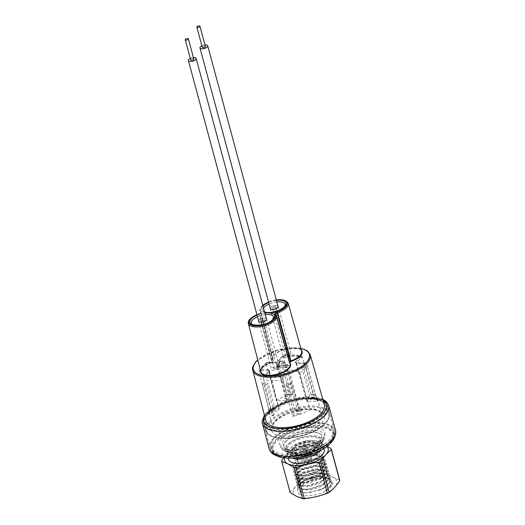 <?xml version="1.0" encoding="UTF-8"?>
<svg xmlns="http://www.w3.org/2000/svg" width="525" height="525" viewBox="0 0 525 525"><rect width="100%" height="100%" fill="white"/><g stroke="black" fill="none" stroke-linecap="round" stroke-linejoin="round"><path stroke-width="0.39" stroke-dasharray="2.62 1.97" d="M300.254 494.458A18.113 7.763 164.9 0 1 298.745 487.535A18.113 7.763 164.9 0 1 313.071 479.443A18.113 7.763 164.9 0 1 329.529 479.233A18.113 7.763 164.9 0 1 329.936 479.417A18.113 7.763 164.9 0 1 324.955 491.413L332.049 484.286L328.86 478.944L313.176 478.892L299.762 486.157L301.37 492.004L306.127 492.896L319.64 490.186A15.658 6.713 -15.1 0 0 329.634 480.723A15.658 6.713 -15.1 0 0 327.344 478.295C332.784 481.786 331.846 486.209 324.529 491.571L324.562 491.617A18.113 7.763 164.9 0 1 300.254 494.458M319.64 490.186L323.866 488.014L329.221 482.495L329.431 479.968L327.075 477.291L317.408 475.899L305.826 478.872L299.033 484.208L298.725 486.367L300.943 488.532L305.406 489.385L310.367 489.044L321.713 485.192L328.269 478.971L328.479 476.444L326.123 473.767L316.463 472.375L304.874 475.342L298.082 480.683L297.773 482.842L299.992 485.008L304.454 485.855L309.415 485.52L320.762 481.668L327.318 475.447L327.528 472.92L325.172 470.242L315.512 468.845L303.923 471.817L297.13 477.159L296.822 479.312L299.04 481.484L303.502 482.331L308.464 481.996L319.817 478.144L326.366 471.923L326.576 469.396L324.22 466.718L314.56 465.321L302.971 468.293L296.179 473.635L295.87 475.788L298.088 477.96L302.551 478.807L307.512 478.472L318.865 474.62L325.421 468.398L325.625 465.872L323.269 463.194L313.609 461.797L302.019 464.769L295.227 470.111L294.919 472.264L297.137 474.436L301.599 475.283L306.561 474.948L317.914 471.096L324.47 464.874L324.673 462.348L322.317 459.67C316.509 457.308 309.428 457.833 301.068 461.245L300.392 458.725L311.975 455.752L315.118 455.674L321.641 457.15L323.997 459.828L323.787 462.354L317.231 468.576L305.885 472.428L296.461 471.916L294.243 469.744L294.551 467.591L298.502 463.772L301.343 462.249L312.926 459.277L316.063 459.198L322.593 460.674L324.949 463.352L324.739 465.878L318.183 472.1L306.836 475.952L297.412 475.44L295.194 473.274L295.496 471.115L299.453 467.296L302.295 465.78L313.878 462.807L317.015 462.722L323.544 464.198L325.9 466.876L325.69 469.402L319.134 475.624L307.788 479.476L298.358 478.964L296.139 476.798L296.448 474.639L300.405 470.82L303.24 469.304L314.829 466.331L317.966 466.246L324.489 467.723L326.845 470.4L326.642 472.927L320.086 479.148L308.739 483L299.309 482.488L297.091 480.322L297.399 478.17L301.357 474.344L304.192 472.828L315.781 469.855L318.918 469.77L325.441 471.247L327.797 473.924L327.593 476.451L321.037 482.672L309.684 486.531L300.261 486.012L298.043 483.847L298.351 481.694L302.308 477.868L305.143 476.352L316.733 473.379L319.869 473.301L326.392 474.771L328.748 477.448L328.545 479.975L321.989 486.196L310.636 490.055L301.212 489.536L298.994 487.371L299.303 485.218L303.26 481.392L306.095 479.876L317.684 476.903L320.821 476.825L327.351 478.295A15.658 6.713 -15.1 0 0 327.331 478.288M295.411 468.024A15.658 6.713 164.9 0 1 293.121 465.603A15.658 6.713 164.9 0 1 303.142 456.127A15.658 6.713 164.9 0 1 321.064 455.024A15.658 6.713 164.9 0 1 323.354 457.446A15.658 6.713 164.9 0 1 313.333 466.922A15.658 6.713 164.9 0 1 295.411 468.024M296.559 496.335A22.621 9.693 164.9 0 1 303.273 481.097A22.621 9.693 164.9 0 1 333.631 477.547A22.621 9.693 164.9 0 1 326.918 492.778A22.621 9.693 164.9 0 1 296.559 496.335M306.127 492.896L299.519 491.827L297.288 486.754L301.993 482.193L305.137 480.493L318.544 476.982L322.317 476.871L329.72 478.524L332.187 484.483L324.955 491.413M339.655 479.916L333.644 477.533L327.259 473.793L318.859 442.654L327.141 446.237M304.854 492.857L310.459 492.496L323.623 488.099L325.132 487.22L331.236 480.959L328.768 475L321.366 473.347L317.592 473.458L304.185 476.969L301.042 478.669L296.336 483.23L298.567 488.303L303.903 489.333L309.507 488.972L322.672 484.575L324.181 483.689L330.291 477.435L327.817 471.476L320.414 469.822L316.641 469.928L303.233 473.445L300.09 475.138L295.385 479.699L297.616 484.778L302.958 485.809L308.556 485.448L321.72 481.051L323.229 480.165L329.339 473.911L326.865 467.952L319.463 466.298L315.689 466.403L302.282 469.921L299.138 471.614L294.433 476.175L296.664 481.254L302.006 482.285L307.604 481.917L320.775 477.527L322.278 476.641L328.387 470.387L325.913 464.428L318.511 462.774L314.738 462.879L301.337 466.397L298.187 468.09L293.482 472.651L295.713 477.73L301.055 478.761L306.652 478.393L319.823 474.003L321.326 473.117L327.436 466.863L324.962 460.904L317.559 459.25L313.786 459.355L300.385 462.873L297.235 464.566L292.53 469.127L294.761 474.206L300.103 475.237L305.701 474.869L318.872 470.479L320.375 469.593L326.484 463.339L324.017 457.38L316.608 455.726L312.834 455.831L299.434 459.349L301.068 461.245M300.392 458.725L299.434 459.349M284.53 457.859A22.621 9.693 164.9 0 1 301.567 445.725A22.621 9.693 164.9 0 1 324.857 445.036A22.621 9.693 164.9 0 1 326.885 446.427M283.717 457.767L292.3 448.96A25.554 10.953 164.9 0 1 294.02 448.087C301.455 445.364 309.133 443.546 317.048 442.621A25.554 10.953 164.9 0 1 318.859 442.654M317.048 442.621L325.447 473.753A25.554 10.953 164.9 0 1 327.259 473.793M292.3 448.96L300.7 480.093A25.554 10.953 164.9 0 1 302.42 479.227L294.02 448.087M290.161 492.594A25.554 10.953 164.9 0 1 290.069 491.689L281.669 460.55M300.7 480.093C297.399 484.857 293.856 488.723 290.069 491.689M325.447 473.753C318.019 476.477 310.341 478.301 302.42 479.227M288.448 459.257A18.513 7.934 164.9 0 1 300.3 448.048A18.513 7.934 164.9 0 1 321.49 446.742A18.513 7.934 164.9 0 1 324.201 449.61M291.506 458.043A18.513 7.934 164.9 0 1 289.885 457.413A18.513 7.934 164.9 0 1 287.182 454.552A18.513 7.934 164.9 0 1 299.027 443.343A18.513 7.934 164.9 0 1 320.224 442.037A18.513 7.934 164.9 0 1 322.928 444.905A18.513 7.934 164.9 0 1 320.946 450.102M299.014 457.282A15.455 6.622 164.9 0 1 292.392 456.146A15.455 6.622 164.9 0 1 291.237 450.056A15.455 6.622 164.9 0 1 303.325 443.33A15.455 6.622 164.9 0 1 317.166 443.061A15.455 6.622 164.9 0 1 317.717 443.31A15.455 6.622 164.9 0 1 314.075 453.219M315.696 442.496A13.525 5.795 164.9 0 1 311.686 451.605A13.525 5.795 164.9 0 1 293.541 453.731A13.525 5.795 164.9 0 1 292.53 448.402A13.525 5.795 164.9 0 1 303.109 442.516A13.525 5.795 164.9 0 1 315.217 442.28A13.525 5.795 164.9 0 1 315.696 442.496M294.394 453.292A12.475 5.348 164.9 0 1 298.095 444.892A12.475 5.348 164.9 0 1 314.842 442.929A12.475 5.348 164.9 0 1 315.984 447.562A12.475 5.348 164.9 0 1 306.009 453.278A12.475 5.348 164.9 0 1 294.518 453.351A12.475 5.348 164.9 0 1 294.394 453.292M296.284 454.171A10.703 4.587 164.9 0 1 299.46 446.965A10.703 4.587 164.9 0 1 313.825 445.279A10.703 4.587 164.9 0 1 314.81 449.256A10.703 4.587 164.9 0 1 306.252 454.158A10.703 4.587 164.9 0 1 296.389 454.223A10.703 4.587 164.9 0 1 296.284 454.171M313.3 445.548A10.06 4.312 164.9 0 1 314.77 447.103A10.06 4.312 164.9 0 1 308.326 453.2A10.06 4.312 164.9 0 1 296.809 453.908A10.06 4.312 164.9 0 1 295.339 452.347A10.06 4.312 164.9 0 1 301.777 446.257A10.06 4.312 164.9 0 1 313.3 445.548M297.091 454.958A10.06 4.312 164.9 0 1 295.621 453.403A10.06 4.312 164.9 0 1 302.065 447.313A10.06 4.312 164.9 0 1 313.582 446.604A10.06 4.312 164.9 0 1 315.053 448.16A10.06 4.312 164.9 0 1 308.615 454.25A10.06 4.312 164.9 0 1 297.091 454.958M307.506 451.848A1.89 0.814 164.9 0 1 310.321 451.848A1.89 0.814 164.9 0 1 309.481 452.826A1.89 0.814 164.9 0 1 306.666 452.832A1.89 0.814 164.9 0 1 307.506 451.848M307.315 449.781A2.415 1.037 164.9 0 1 306.6 451.402A2.415 1.037 164.9 0 1 303.358 451.782A2.415 1.037 164.9 0 1 304.073 450.155A2.415 1.037 164.9 0 1 307.315 449.781M310.433 456.337A1.89 0.814 164.9 0 1 307.617 456.343A1.89 0.814 164.9 0 1 308.451 455.359A1.89 0.814 164.9 0 1 311.266 455.359A1.89 0.814 164.9 0 1 310.433 456.337M319.679 455.726A13.965 5.985 164.9 0 1 315.538 465.13A13.965 5.985 164.9 0 1 296.796 467.322A13.965 5.985 164.9 0 1 295.726 461.849A13.965 5.985 164.9 0 1 306.679 455.746A13.965 5.985 164.9 0 1 319.213 455.516A13.965 5.985 164.9 0 1 319.679 455.726M299.079 462.466A10.1 4.331 164.9 0 1 297.603 460.898A10.1 4.331 164.9 0 1 298.312 458.509A10.1 4.331 164.9 0 1 306.233 454.086A10.1 4.331 164.9 0 1 315.302 453.922A10.1 4.331 164.9 0 1 315.637 454.072A10.1 4.331 164.9 0 1 317.113 455.634A10.1 4.331 164.9 0 1 310.649 461.751A10.1 4.331 164.9 0 1 299.079 462.466M298.01 458.489A10.1 4.331 164.9 0 1 296.533 456.921A10.1 4.331 164.9 0 1 302.997 450.804A10.1 4.331 164.9 0 1 314.56 450.096A10.1 4.331 164.9 0 1 316.037 451.658A10.1 4.331 164.9 0 1 309.573 457.774A10.1 4.331 164.9 0 1 298.01 458.489M309.251 452.786A3.622 1.555 164.9 0 1 309.783 453.351A3.622 1.555 164.9 0 1 307.466 455.542A3.622 1.555 164.9 0 1 303.319 455.798A3.622 1.555 164.9 0 1 302.787 455.234A3.622 1.555 164.9 0 1 305.104 453.042A3.622 1.555 164.9 0 1 309.251 452.786M311.194 459.985A3.622 1.555 164.9 0 1 311.725 460.55A3.622 1.555 164.9 0 1 309.409 462.742A3.622 1.555 164.9 0 1 305.261 462.998A3.622 1.555 164.9 0 1 304.73 462.433A3.622 1.555 164.9 0 1 307.046 460.241A3.622 1.555 164.9 0 1 311.194 459.985M309.218 460.989A1.208 0.518 164.9 0 1 308.858 461.803A1.208 0.518 164.9 0 1 307.237 461.993A1.208 0.518 164.9 0 1 307.453 461.258A1.208 0.518 164.9 0 1 308.779 460.904A1.208 0.518 164.9 0 1 309.218 460.989M261.87 320.939A1.621 0.696 164.9 0 1 261.03 320.572A1.621 0.696 164.9 0 1 261.699 319.758A1.621 0.696 164.9 0 1 263.327 319.358A1.621 0.696 164.9 0 1 264.16 319.725A1.621 0.696 164.9 0 1 263.491 320.545A1.621 0.696 164.9 0 1 261.87 320.939M274.851 369.049A1.621 0.696 164.9 0 1 274.011 368.675A1.621 0.696 164.9 0 1 274.68 367.861A1.621 0.696 164.9 0 1 276.301 367.461A1.621 0.696 164.9 0 1 277.141 367.835A1.621 0.696 164.9 0 1 276.472 368.648A1.621 0.696 164.9 0 1 274.851 369.049M277.43 366.233A4.134 1.772 164.9 0 1 279.569 367.178A4.134 1.772 164.9 0 1 277.856 369.259A4.134 1.772 164.9 0 1 273.722 370.276A4.134 1.772 164.9 0 1 271.582 369.331A4.134 1.772 164.9 0 1 273.295 367.251A4.134 1.772 164.9 0 1 277.43 366.233M266.378 318.701A4.134 1.772 -15.1 0 0 264.449 318.13A4.134 1.772 -15.1 0 0 258.602 320.801M251.337 323.21A11.668 5.001 -15.1 0 0 260.564 325.658A11.668 5.001 -15.1 0 0 272.659 320.335A11.668 5.001 -15.1 0 0 273.866 317.133M265.256 314.567A11.668 5.001 -15.1 0 0 257.486 316.667M263.511 308.09A11.668 5.001 -15.1 0 0 262.92 310.583A11.668 5.001 -15.1 0 0 272.147 313.025A11.668 5.001 -15.1 0 0 284.242 307.709A11.668 5.001 -15.1 0 0 285.449 304.5M276.839 301.941A11.668 5.001 -15.1 0 0 269.069 304.034M285.305 357.65A4.134 1.772 164.9 0 1 283.165 356.705A4.134 1.772 164.9 0 1 284.878 354.618A4.134 1.772 164.9 0 1 289.012 353.601A4.134 1.772 164.9 0 1 291.152 354.546A4.134 1.772 164.9 0 1 289.439 356.633A4.134 1.772 164.9 0 1 285.305 357.65M277.955 306.075A4.134 1.772 -15.1 0 0 276.032 305.498A4.134 1.772 -15.1 0 0 270.185 308.175M289.741 362.736L289.314 362.69L275.815 314.619A14.648 6.28 164.9 0 1 276.636 315.958M275.776 314.547L275.651 314.337A0.807 0.702 -45.5 0 1 275.815 314.619L289.314 362.69L290.082 363.937A15.127 6.484 -15.1 0 0 289.301 362.624M274.903 306.731A1.621 0.696 164.9 0 1 275.743 307.099A1.621 0.696 164.9 0 1 275.074 307.919A1.621 0.696 164.9 0 1 273.453 308.313A1.621 0.696 164.9 0 1 272.613 307.945A1.621 0.696 164.9 0 1 273.282 307.125A1.621 0.696 164.9 0 1 274.903 306.731M287.884 354.834A1.621 0.696 164.9 0 1 288.724 355.202A1.621 0.696 164.9 0 1 288.054 356.022A1.621 0.696 164.9 0 1 286.433 356.416A1.621 0.696 164.9 0 1 285.593 356.048A1.621 0.696 164.9 0 1 286.263 355.228A1.621 0.696 164.9 0 1 287.884 354.834M265.867 420.709A30.273 12.981 164.9 0 1 265.709 419.823A30.273 12.981 164.9 0 1 269.003 412.394A30.273 12.981 164.9 0 1 300.379 398.593A30.273 12.981 164.9 0 1 324.325 404.939M270.296 308.569A4.023 1.726 164.9 0 1 270.71 307.46A4.023 1.726 164.9 0 1 274.89 305.622A4.023 1.726 164.9 0 1 278.066 306.475M204.999 44.914A4.023 1.726 -15.1 0 0 201.869 45.754M322.973 400.102A32.399 13.886 -15.1 0 0 291.473 399.394A32.399 13.886 -15.1 0 0 264.607 415.846M205.413 46.436A1.621 0.696 -15.1 0 0 204.133 46.095A1.621 0.696 -15.1 0 0 202.447 46.83A1.621 0.696 -15.1 0 0 202.282 47.283M272.731 449.643A31.264 13.401 -15.1 0 0 272.816 450.227A31.264 13.401 -15.1 0 0 305.025 455.812A31.264 13.401 -15.1 0 0 333.46 435.297A31.264 13.401 -15.1 0 0 333.165 433.945A31.264 13.401 -15.1 0 0 300.267 429.358A31.264 13.401 -15.1 0 0 272.731 449.643M333.099 434.267A31.192 13.368 -15.1 0 0 332.811 432.915A31.192 13.368 -15.1 0 0 299.985 428.334A31.192 13.368 -15.1 0 0 272.521 448.573A31.192 13.368 -15.1 0 0 272.606 449.157A31.192 13.368 -15.1 0 0 304.736 454.729A31.192 13.368 -15.1 0 0 333.099 434.267M304.421 449.078A2.494 1.07 164.9 0 1 302.164 448.599A2.494 1.07 164.9 0 1 304.723 446.821A2.494 1.07 164.9 0 1 306.981 447.3A2.494 1.07 164.9 0 1 304.421 449.078M303.706 446.414A2.494 1.07 164.9 0 1 301.448 445.928A2.494 1.07 164.9 0 1 304.008 444.15A2.494 1.07 164.9 0 1 306.265 444.629A2.494 1.07 164.9 0 1 303.706 446.414M304.041 424.174A32.156 13.781 164.9 0 1 333.139 430.375A32.156 13.781 164.9 0 1 300.142 453.331A32.156 13.781 164.9 0 1 271.044 447.129A32.156 13.781 164.9 0 1 304.041 424.174M300.792 455.739A32.156 13.781 -15.1 0 0 324.443 446.65A32.156 13.781 -15.1 0 0 333.966 433.781A32.156 13.781 -15.1 0 0 333.788 432.784A32.156 13.781 -15.1 0 0 304.69 426.582A32.156 13.781 -15.1 0 0 271.517 448.534A32.156 13.781 -15.1 0 0 271.694 449.538A32.156 13.781 -15.1 0 0 286.748 456.822A32.156 13.781 -15.1 0 0 300.792 455.739M326.852 406.416A32.419 13.893 -15.1 0 0 294.066 399.853A32.419 13.893 -15.1 0 0 263.898 421.293A32.419 13.893 -15.1 0 0 296.684 427.855A32.419 13.893 -15.1 0 0 326.852 406.416M322.284 414.396A31.192 13.368 -15.1 0 0 325.677 406.744A31.192 13.368 -15.1 0 0 301.967 399.039A31.192 13.368 -15.1 0 0 268.492 413.398A31.192 13.368 -15.1 0 0 265.099 421.05A31.192 13.368 -15.1 0 0 288.803 428.754A31.192 13.368 -15.1 0 0 322.284 414.396M306.18 363.49L296.599 363.313L307.04 401.185L317.408 401.376L307.125 364.882L306.18 363.49L304.231 363.162A22.562 9.667 164.9 0 1 297.734 370.25L299.887 372.776L309.842 409.625A25.338 10.861 -15.1 0 1 298.699 414.763L298.397 413.418L294 413.339L293.698 415.334L296.632 415.393L298.371 413.582M282.653 379.568L282.411 376.346A22.562 9.667 164.9 0 1 264.698 376.018L263.478 377.482L263.53 379.208A24.977 10.703 -15.1 0 0 282.653 379.568L292.766 416.351A25.338 10.861 -15.1 0 0 296.632 415.393M263.53 379.208L273.007 415.984A25.338 10.861 -15.1 0 1 271.005 414.914L273.938 414.967L273.007 415.984M259.127 372.015L259.317 370.63L260.886 369.567A22.562 9.667 164.9 0 1 263.104 366.004A22.562 9.667 164.9 0 1 267.389 362.48L266.543 362.755L266.359 364.127A24.977 10.703 -15.1 0 0 261.588 368.051A24.977 10.703 -15.1 0 0 259.127 372.015L268.629 408.863A25.338 10.861 -15.1 0 0 268.544 411.679A25.338 10.861 -15.1 0 0 270.139 414.232L269.837 413.05L271.005 414.914M267.389 362.48L275.572 362.631A1.601 0.689 -15.1 0 0 277.673 361.869L282.706 356.383A22.562 9.667 164.9 0 1 300.418 356.711L302.019 356.639L302.715 357.689L313.031 394.255A25.338 10.861 -15.1 0 1 315.033 395.325L312.099 395.273L313.031 394.255M277.909 365.472L276.393 367.159L276.878 367.415L276.695 366.923L278.204 365.295L279.963 365.092C281.006 362.572 283.27 362.611 286.748 365.223L287.818 365.308A11.668 5.001 -15.1 0 1 279.385 365.151L277.909 365.472L279.884 361.095L280.363 361.036L278.959 365.144M287.214 367.251L282.542 361.029L280.225 360.911A0.4 0.4 0 0 0 279.917 361.042L279.838 361.134A0.4 0.4 0 0 0 279.779 361.213L282.306 360.951L280.035 361.056L282.516 361.148L288.35 365.525L286.164 367.585L287.09 367.356L288.73 365.571L286.748 365.223L288.665 365.669M287.319 365.348L288.35 365.393L282.542 361.029A0.4 0.4 0 0 0 282.306 360.951L288.245 365.315M193.83 59.062A1.621 0.696 -15.1 0 0 192.55 58.721A1.621 0.696 -15.1 0 0 190.864 59.463A1.621 0.696 -15.1 0 0 190.7 59.909M258.713 321.195A4.023 1.726 164.9 0 1 259.127 320.086A4.023 1.726 164.9 0 1 263.307 318.248A4.023 1.726 164.9 0 1 266.483 319.102M193.417 57.54A4.023 1.726 -15.1 0 0 190.286 58.387M285.738 367.579A11.668 5.001 -15.1 0 0 277.305 367.421L278.23 366.982C280.088 363.569 282.352 363.615 285.016 367.106L286.164 367.585M313.103 399.053L313.766 394.669L309.369 394.59L308.707 398.967L313.103 399.053L315.899 396.008L315.564 394.833L315.033 395.325M312.099 395.273L311.082 394.708L315.486 394.793L307.466 366.292L306.239 367.631L313.766 394.669M306.239 367.631L301.842 367.553L309.369 394.59M307.466 366.292L303.069 366.214L301.842 367.553M311.082 394.708L303.069 366.214M284.55 398.521L287.339 395.483L279.425 365.774L283.822 365.859L282.601 367.192L289.656 394.223L285.259 394.137L284.55 398.521L288.947 398.606L289.656 394.223M286.945 394.262L291.349 394.341L283.822 365.859M279.425 365.774L278.197 367.113L282.601 367.192M278.197 367.113L285.259 394.137M272.928 411.187L270.756 409.953L275.152 410.038L277.331 411.272L272.928 411.187L270.139 414.232M270.756 409.953L263.694 382.928L268.091 383.007L266.864 384.346L274.26 412.972L269.837 413.05M275.152 410.038L268.091 383.007M263.694 382.928L262.467 384.267L266.864 384.346M262.467 384.267L269.863 412.893M299.263 410.484L301.488 411.718L297.091 411.639L294.86 410.399L299.263 410.484L291.736 383.447L290.509 384.786L298.397 413.418M290.509 384.786L286.112 384.707L294 413.339M291.736 383.447L287.339 383.368L286.112 384.707M294.86 410.399L287.339 383.368M297.091 411.639L299.473 409.434L309.842 409.625M298.699 414.763L301.488 411.718M292.766 416.351L293.698 415.334M273.938 414.967L274.26 412.972M268.629 408.863L278.998 409.054L277.331 411.272M288.947 398.606L286.565 400.805L276.196 400.614A25.338 10.861 -15.1 0 1 287.339 395.483M291.349 394.341L292.34 394.905L287.031 394.308M289.406 394.852A25.338 10.861 -15.1 0 1 293.272 393.888L292.34 394.905M307.04 401.185L308.707 398.967M317.408 401.376A25.338 10.861 -15.1 0 0 317.474 398.475A25.338 10.861 -15.1 0 0 315.899 396.008M278.23 366.982L276.983 366.962L279.937 361.502L282.017 361.541L282.122 361.088L282.437 361.233L282.017 361.541L286.263 367.133L285.016 367.106M293.272 393.888L283.592 357.335L282.706 356.383M266.359 364.127L276.196 400.614M266.838 362.434L261.896 366.476L259.127 371.031L259.317 370.63L268.898 370.808L278.998 409.054M276.393 367.159A0.4 0.354 -163.3 0 0 276.662 366.982L279.799 361.187L276.458 367.054M282.667 356.147C290.456 354.506 296.881 354.657 301.941 356.6L296.271 362.906A0.807 0.604 -137.5 0 0 295.385 362.197A1.601 0.689 -15.1 0 0 296.048 363.011L304.231 363.162M260.584 370.722A15.533 6.654 164.9 0 1 262.185 368.005A15.533 6.654 164.9 0 1 271.806 362.44L272.134 362.014L259.475 314.022L258.976 314.311L271.983 362.368M257.066 315.092A12.876 5.519 164.9 0 1 264.836 312.992M264.652 312.316A12.876 5.519 164.9 0 1 262.795 306.272A12.876 5.519 164.9 0 1 262.973 306.082M268.642 302.466A12.876 5.519 164.9 0 1 276.419 300.366M248.351 323.59A14.648 6.28 164.9 0 1 249.874 319.567A14.648 6.28 164.9 0 1 258.976 314.311L258.983 313.917A13.84 5.932 -15.1 0 0 256.948 314.672M262.756 305.281L261.555 306.416C260.131 307.978 259.593 309.494 259.934 310.964L272.449 359.192L273.965 355.3C277.627 351.711 283.06 349.374 290.259 348.292C298.725 347.333 301.96 350.273 301.665 351.31A15.127 6.484 -15.1 0 0 289.695 348.141A15.127 6.484 -15.1 0 0 274.017 355.038A15.127 6.484 -15.1 0 0 272.449 359.192A15.127 6.484 -15.1 0 0 273.243 360.557L260.767 312.355A14.648 6.28 164.9 0 1 259.934 310.964A14.648 6.28 164.9 0 1 261.45 306.941A14.648 6.28 164.9 0 1 276.636 300.261A14.648 6.28 164.9 0 1 288.218 303.332M276.301 299.946A13.84 5.932 -15.1 0 0 268.531 302.046M262.795 305.438A13.84 5.932 -15.1 0 0 261.962 306.259A13.84 5.932 -15.1 0 0 261.312 311.371A0.807 0.702 -45.5 0 0 260.767 312.355L273.203 360.852L271.806 362.44M271.648 362.296A15.127 6.484 -15.1 0 0 262.434 367.664A15.127 6.484 -15.1 0 0 260.866 371.825L262.382 367.927C264.449 365.741 267.619 363.917 271.911 362.447M301.357 350.214A15.533 6.654 164.9 0 0 288.159 348.574A15.533 6.654 164.9 0 0 273.761 355.379A15.533 6.654 164.9 0 0 272.967 361.049A0.4 0.354 135.9 0 0 273.243 360.557L272.134 362.014M252.794 370.342A29.774 12.764 164.9 0 1 255.878 362.158A29.774 12.764 164.9 0 1 286.735 348.593A29.774 12.764 164.9 0 1 310.288 354.828M300.871 348.488A28.967 12.416 -15.1 0 0 257.814 360.058M269.089 448.514A34.414 14.752 164.9 0 1 268.892 447.444A34.414 14.752 164.9 0 1 299.69 424.988A34.414 14.752 164.9 0 1 335.534 430.585M301.435 451.723A22.726 9.739 164.9 0 1 280.77 445.587A22.726 9.739 164.9 0 1 304.192 431.117A22.726 9.739 164.9 0 1 324.857 437.253A22.726 9.739 164.9 0 1 301.435 451.723M301.855 452.005A20.843 8.932 164.9 0 1 283.736 449.439A20.843 8.932 164.9 0 1 304.382 433.112A20.843 8.932 164.9 0 1 323.334 438.756A20.843 8.932 164.9 0 1 301.855 452.005M305.084 436.564A19.596 8.4 164.9 0 1 322.901 441.873A19.596 8.4 164.9 0 1 302.715 454.328A19.596 8.4 164.9 0 1 285.679 451.92A19.596 8.4 164.9 0 1 305.084 436.564M305.511 440.947A15.448 6.622 164.9 0 1 319.561 445.115A15.448 6.622 164.9 0 1 303.64 454.952A15.448 6.622 164.9 0 1 289.59 450.778A15.448 6.622 164.9 0 1 305.511 440.947M302.82 453.009A17.043 7.304 164.9 0 1 287.326 448.402A17.043 7.304 164.9 0 1 304.887 437.555A17.043 7.304 164.9 0 1 320.381 442.155A17.043 7.304 164.9 0 1 302.82 453.009M302.617 452.872A17.942 7.691 164.9 0 1 287.017 450.66A17.942 7.691 164.9 0 1 304.795 436.603A17.942 7.691 164.9 0 1 321.11 441.459A17.942 7.691 164.9 0 1 302.617 452.872M301.586 450.069A19.445 8.334 164.9 0 1 284.681 447.674A19.445 8.334 164.9 0 1 303.949 432.436A19.445 8.334 164.9 0 1 321.628 437.706A19.445 8.334 164.9 0 1 301.586 450.069M303.522 428.059A23.592 10.113 164.9 0 1 324.975 434.424A23.592 10.113 164.9 0 1 300.661 449.446A23.592 10.113 164.9 0 1 279.208 443.074A23.592 10.113 164.9 0 1 303.522 428.059M334.55 431.931A33.206 14.234 -15.1 0 0 334.366 430.9A33.206 14.234 -15.1 0 0 299.782 425.499A33.206 14.234 -15.1 0 0 270.067 447.169A33.206 14.234 -15.1 0 0 270.25 448.199A33.206 14.234 -15.1 0 0 304.835 453.6A33.206 14.234 -15.1 0 0 334.55 431.931M327.81 406.941A33.206 14.234 -15.1 0 0 327.62 405.904A33.206 14.234 -15.1 0 0 293.035 400.509A33.206 14.234 -15.1 0 0 263.32 422.172A33.206 14.234 -15.1 0 0 263.504 423.202A33.206 14.234 -15.1 0 0 298.088 428.603A33.206 14.234 -15.1 0 0 327.81 406.941M267.481 414.776A32.799 14.057 164.9 0 1 301.54 399.82A32.799 14.057 164.9 0 1 327.436 406.757A32.799 14.057 164.9 0 1 324.05 415.826A32.799 14.057 164.9 0 1 289.99 430.782A32.799 14.057 164.9 0 1 264.095 423.846A32.799 14.057 164.9 0 1 267.481 414.776M325.854 422.494A32.799 14.057 -15.1 0 0 329.234 413.424A32.799 14.057 -15.1 0 0 303.338 406.488A32.799 14.057 -15.1 0 0 269.279 421.444A32.799 14.057 -15.1 0 0 265.899 430.513A32.799 14.057 -15.1 0 0 291.788 437.456A32.799 14.057 -15.1 0 0 325.854 422.494M270.165 422.159A31.999 13.716 164.9 0 1 312.099 407.033A31.999 13.716 164.9 0 1 325.349 423.183A31.999 13.716 164.9 0 1 283.415 438.309A31.999 13.716 164.9 0 1 270.165 422.159M275.297 420.525A25.502 10.933 164.9 0 1 301.724 408.903A25.502 10.933 164.9 0 1 321.891 414.245A25.502 10.933 164.9 0 1 319.272 421.339A25.502 10.933 164.9 0 1 292.747 432.974A25.502 10.933 164.9 0 1 272.652 427.534A25.502 10.933 164.9 0 1 275.297 420.525M321.477 423.111A27.51 11.793 -15.1 0 0 310.085 409.224A27.51 11.793 -15.1 0 0 274.03 422.231A27.51 11.793 -15.1 0 0 285.423 436.117A27.51 11.793 -15.1 0 0 321.477 423.111M299.887 372.776A24.977 10.703 -15.1 0 0 304.658 368.852A24.977 10.703 -15.1 0 0 307.125 364.882M288.73 365.571A0.4 0.354 16.7 0 1 288.389 365.485M276.878 367.415L277.305 367.421M297.734 370.25L289.551 370.099A1.601 0.689 -15.1 0 0 287.451 370.853L282.411 376.346M264.698 376.018L269.738 370.525A1.601 0.689 -15.1 0 0 269.069 369.718L260.886 369.567M300.418 356.711L295.385 362.197M306.869 400.975L296.271 362.906A0.807 0.407 91.1 0 1 296.599 363.313A0.801 0.341 164.9 0 1 296.185 363.129A0.801 0.341 164.9 0 1 296.271 362.906A0.807 0.407 91.1 0 0 296.048 363.011M282.923 356.285L277.167 362.552L287.109 400.608M277.673 361.869A0.807 0.604 -137.5 0 0 277.167 362.552A0.801 0.341 164.9 0 1 276.124 362.933L266.543 362.755M286.565 400.805L276.124 362.933A0.807 0.407 -88.9 0 0 275.776 362.526A0.807 0.407 -88.9 0 0 275.572 362.631M269.069 369.718A0.807 0.407 -88.9 0 0 268.898 370.808A0.801 0.341 164.9 0 1 269.312 370.991A0.801 0.341 164.9 0 1 269.227 371.208L263.478 377.482M279.169 409.264L269.227 371.208A0.807 0.604 42.5 0 1 269.738 370.525M282.575 377.836L288.33 371.562L298.928 409.631M287.451 370.853A0.807 0.604 -137.5 0 1 288.33 371.562A0.801 0.341 164.9 0 1 289.373 371.188L298.955 371.365M299.473 409.434L289.373 371.188A0.807 0.407 -88.9 0 1 289.551 370.099M302.715 357.689A24.977 10.703 -15.1 0 0 283.592 357.335M328.788 405.589A34.414 14.752 -15.1 0 0 292.943 399.998A34.414 14.752 -15.1 0 0 262.152 422.448M271.957 362.421L273.282 360.629L260.846 312.113L259.58 313.497A0.807 0.604 42.5 0 0 259.475 314.022L260.735 312.651A0.807 0.604 42.5 0 1 260.833 312.126L260.833 312.126A0.807 0.604 42.5 0 1 261.24 311.968L259.98 313.34A0.807 0.604 42.5 0 0 259.58 313.497L256.928 314.593M258.983 313.917L259.98 313.34M261.24 311.968L261.312 311.371M299.762 486.157L298.745 487.535M328.86 478.944L329.529 479.233M329.431 479.968L329.634 480.723M298.725 486.367L298.994 487.371M328.479 476.444L328.748 477.448M297.773 482.842L298.043 483.847M327.528 472.92L327.797 473.924M296.822 479.312L297.091 480.322M326.576 469.396L326.845 470.4M295.87 475.788L296.139 476.798M325.625 465.872L325.9 466.876M294.919 472.264L295.194 473.274M324.673 462.348L324.949 463.352M293.121 465.603L294.243 469.744M323.354 457.446L323.997 459.828M322.317 476.871L320.821 476.825M301.993 482.193L303.26 481.392M321.366 473.347L319.869 473.301M301.042 478.669L302.308 477.868M320.414 469.822L318.918 469.77M300.09 475.138L301.357 474.344M319.463 466.298L317.966 466.246M299.138 471.614L300.405 470.82M318.511 462.774L317.015 462.722M298.187 468.09L299.453 467.296M317.559 459.25L316.063 459.198M297.235 464.566L298.502 463.772M316.608 455.726L315.118 455.674M323.866 488.014L325.132 487.22M305.406 489.385L303.903 489.333M322.914 484.483L324.181 483.689M304.454 485.855L302.958 485.809M321.963 480.959L323.229 480.165M303.502 482.331L302.006 482.285M321.011 477.435L322.278 476.641M302.551 478.807L301.055 478.761M320.06 473.911L321.326 473.117M301.599 475.283L300.103 475.237M319.108 470.387L320.375 469.593M322.928 444.905L323.879 448.435M295.339 452.347L295.621 453.403M306.666 452.832L307.617 456.343M314.77 447.103L315.053 448.16M314.81 449.256L315.984 447.562M296.389 454.223L294.518 453.351M292.53 448.402L291.237 450.056M315.217 442.28L317.166 443.061M287.182 454.552L288.133 458.082M298.312 458.509L295.726 461.849M315.302 453.922L319.213 455.516M296.533 456.921L297.603 460.898M316.037 451.658L317.113 455.634M309.783 453.351L311.725 460.55M308.779 460.904L307.453 461.258M302.787 455.234L304.73 462.433M310.321 451.848L311.266 455.359M261.03 320.572L261.443 322.094M261.457 322.147L274.011 368.675M266.588 319.069L279.569 367.178M276.281 299.867L268.511 301.96M270.185 308.602L283.165 356.705M275.743 307.099L276.157 308.621M276.17 308.674L288.724 355.202M300.825 348.318L278.178 349.86L257.775 359.887M332.811 432.915L333.165 433.945M301.534 451.5C294.669 452.747 289.268 452.478 285.324 450.686L283.736 449.439L285.679 451.92C289.695 455.897 295.608 457.072 303.417 455.444L315.059 451.244L319.069 448.37C321.7 445.594 322.98 443.428 322.901 441.873L323.334 438.756L322.599 440.619C319.456 445.279 312.434 448.908 301.534 451.5M301.448 445.928L302.164 448.599M302.774 453.114C295.116 454.447 289.866 453.633 287.017 450.66L284.681 447.674L285.488 448.291C288.553 449.899 293.685 450.122 300.884 448.96C308.457 447.385 314.409 444.859 318.747 441.381C322.849 437.351 321.103 438.237 321.628 437.706L321.11 441.459C319.338 446.873 313.228 450.758 302.774 453.114M333.139 430.375L333.788 432.784M286.748 456.822L279.188 455.628L274.037 453.272C273.125 453.141 271.865 451.454 270.25 448.199L263.301 422.061C259.829 404.099 324.535 387.673 327.62 405.904L334.602 432.226C335.842 434.326 331.531 442.739 324.443 446.65M327.436 406.757C325.868 403.64 324.64 402.019 323.748 401.901L318.701 399.643C313.97 398.337 308.273 398.094 301.619 398.908C286.821 401.126 275.507 406.061 267.678 413.713C264.324 417.703 263.13 421.076 264.095 423.846L265.899 430.513C268.111 444.511 313.169 438.178 325.749 423.025C328.506 420.02 329.726 417.106 329.405 414.284L327.436 406.757M317.474 398.475L321.891 414.245L319.141 411.403C316.175 409.861 311.738 409.257 305.832 409.579C292.353 411.029 282.089 415.117 275.041 421.837C274.352 422.441 272.173 425.178 272.652 427.534L268.544 411.679M279.681 365.21L278.158 365.354L276.662 366.975M306.265 444.629L306.981 447.3M271.044 447.129L271.694 449.538M306.823 401.093L296.002 362.873L304.966 363.07M279.215 409.152L269.345 370.67L263.944 376.563M282.66 356.153L277.272 362.027L275.776 362.526L267.067 362.368M272.606 449.157L272.816 450.227M322.704 399.158L308.943 396.703L291.421 399.203L275.021 405.851L264.357 414.901M264.16 319.725L264.574 321.254M264.587 321.3L277.141 367.835M258.602 321.228L271.582 369.331M289.295 362.67L275.769 314.547M264.561 311.968L262.92 310.583M272.613 307.945L273.026 309.468M273.039 309.52L285.593 356.048M278.171 306.442L291.152 354.546"/><path stroke-width="0.79" d="M327.141 446.237L331.255 448.777L339.655 479.916A25.554 10.953 164.9 0 1 339.747 480.821L331.347 449.682C327.561 452.648 324.017 456.514 320.716 461.278L329.116 492.411C332.902 489.444 336.446 485.586 339.747 480.821M329.116 492.411A25.554 10.953 164.9 0 1 327.397 493.283L318.997 462.144C311.076 463.07 303.404 464.894 295.969 467.617A25.554 10.953 164.9 0 1 294.158 467.585L287.772 463.837L281.761 461.455A25.554 10.953 164.9 0 1 281.669 460.55L283.717 457.767M295.969 467.617L304.369 498.75C312.29 497.825 319.961 496.007 327.397 493.283M304.369 498.75A25.554 10.953 164.9 0 1 302.558 498.717L294.158 467.585M281.761 461.455L290.161 492.594L296.546 496.335L302.558 498.717M320.716 461.278A25.554 10.953 164.9 0 1 318.997 462.144M326.885 446.427A22.621 9.693 164.9 0 1 316.181 461.206A22.621 9.693 164.9 0 1 287.792 463.824A22.621 9.693 164.9 0 1 284.53 457.859M331.255 448.777A25.554 10.953 164.9 0 1 331.347 449.682M323.879 448.435L324.201 449.61A18.513 7.934 164.9 0 1 312.349 460.812A18.513 7.934 164.9 0 1 291.152 462.118A18.513 7.934 164.9 0 1 288.448 459.257L288.133 458.082M320.946 450.102A18.513 7.934 164.9 0 1 291.506 458.043M314.075 453.219A15.455 6.622 164.9 0 1 299.014 457.282M258.602 320.801A4.134 1.772 -15.1 0 0 258.602 321.228A4.134 1.772 -15.1 0 0 260.741 322.173A4.134 1.772 -15.1 0 0 264.876 321.156A4.134 1.772 -15.1 0 0 266.588 319.069A4.134 1.772 -15.1 0 0 266.378 318.701M257.486 316.667A11.668 5.001 -15.1 0 0 252.532 319.961A11.668 5.001 -15.1 0 0 251.337 323.21C249.513 325.198 265.059 327.429 272.816 319.548L273.866 317.133A11.668 5.001 -15.1 0 0 265.256 314.567M264.561 311.968L267.665 312.585L270.887 312.513L278.827 310.492L284.399 306.922L285.449 304.5A11.668 5.001 -15.1 0 0 276.839 301.941M269.069 304.034A11.668 5.001 -15.1 0 0 264.114 307.335A11.668 5.001 -15.1 0 0 263.511 308.09M270.185 308.175A4.134 1.772 -15.1 0 0 270.185 308.602A4.134 1.772 -15.1 0 0 272.324 309.547A4.134 1.772 -15.1 0 0 276.458 308.529A4.134 1.772 -15.1 0 0 278.171 306.442A4.134 1.772 -15.1 0 0 277.955 306.075M310.288 354.828L324.325 404.939A30.273 12.981 164.9 0 1 324.509 405.93A30.273 12.981 164.9 0 1 321.221 413.359A30.273 12.981 164.9 0 1 289.721 427.173A30.273 12.981 164.9 0 1 265.867 420.709L252.794 370.342A29.774 12.764 164.9 0 0 276.255 376.694A29.774 12.764 164.9 0 0 307.23 363.11A29.774 12.764 164.9 0 0 310.288 354.828L307.132 350.746L300.825 348.318M207.729 45.813L278.066 306.475A4.023 1.726 164.9 0 1 277.646 307.584A4.023 1.726 164.9 0 1 273.473 309.422A4.023 1.726 164.9 0 1 270.296 308.569L199.959 47.906A4.023 1.726 -15.1 0 0 203.136 48.759A4.023 1.726 -15.1 0 0 207.316 46.922A4.023 1.726 -15.1 0 0 207.729 45.813A4.023 1.726 -15.1 0 0 204.999 44.914M201.869 45.754A4.023 1.726 -15.1 0 0 200.373 46.797A4.023 1.726 -15.1 0 0 199.959 47.906M264.607 415.846A32.399 13.886 -15.1 0 0 263.629 420.236A32.399 13.886 -15.1 0 0 296.402 426.792A32.399 13.886 -15.1 0 0 326.55 405.366A32.399 13.886 -15.1 0 0 322.973 400.102M196.836 27.097L202.282 47.283A1.621 0.696 -15.1 0 0 203.562 47.624A1.621 0.696 -15.1 0 0 205.242 46.883A1.621 0.696 -15.1 0 0 205.413 46.436L199.966 26.25A1.621 0.696 -15.1 0 0 198.686 25.909A1.621 0.696 -15.1 0 0 197 26.644A1.621 0.696 -15.1 0 0 196.836 27.097A1.621 0.696 -15.1 0 0 198.115 27.438A1.621 0.696 -15.1 0 0 199.802 26.696A1.621 0.696 -15.1 0 0 199.966 26.25M185.253 39.723L190.7 59.909A1.621 0.696 -15.1 0 0 191.979 60.25A1.621 0.696 -15.1 0 0 193.666 59.515A1.621 0.696 -15.1 0 0 193.83 59.062L188.383 38.876A1.621 0.696 -15.1 0 0 187.103 38.535A1.621 0.696 -15.1 0 0 185.417 39.277A1.621 0.696 -15.1 0 0 185.253 39.723A1.621 0.696 -15.1 0 0 186.532 40.064A1.621 0.696 -15.1 0 0 188.219 39.329A1.621 0.696 -15.1 0 0 188.383 38.876M196.153 58.439L266.483 319.102A4.023 1.726 164.9 0 1 266.07 320.217A4.023 1.726 164.9 0 1 261.89 322.048A4.023 1.726 164.9 0 1 258.713 321.195L188.377 60.532A4.023 1.726 -15.1 0 0 191.559 61.386A4.023 1.726 -15.1 0 0 195.733 59.548A4.023 1.726 -15.1 0 0 196.153 58.439A4.023 1.726 -15.1 0 0 193.417 57.54M190.286 58.387A4.023 1.726 -15.1 0 0 188.797 59.423A4.023 1.726 -15.1 0 0 188.377 60.532M264.836 312.992A12.876 5.519 164.9 0 1 273.42 319.312A12.876 5.519 164.9 0 1 256.541 325.402A12.876 5.519 164.9 0 1 251.213 318.898A12.876 5.519 164.9 0 1 257.066 315.092M262.973 306.082A12.876 5.519 164.9 0 1 268.642 302.466M276.419 300.366A12.876 5.519 164.9 0 1 285.003 306.685A12.876 5.519 164.9 0 1 264.652 312.316M256.948 314.672A13.84 5.932 -15.1 0 0 250.379 318.885A13.84 5.932 -15.1 0 0 256.108 325.874A13.84 5.932 -15.1 0 0 274.253 319.325A13.84 5.932 -15.1 0 0 274.897 314.213A0.807 0.702 -45.5 0 1 275.651 314.337L276.636 315.958A14.648 6.28 164.9 0 1 275.133 320.033A14.648 6.28 164.9 0 1 259.895 326.721A14.648 6.28 164.9 0 1 248.351 323.59L260.866 371.825A15.127 6.484 -15.1 0 0 272.79 375.053A15.127 6.484 -15.1 0 0 288.527 368.15A15.127 6.484 -15.1 0 0 290.082 363.937L276.636 315.958M276.281 299.867L284.255 300.129L288.218 303.332A14.648 6.28 164.9 0 1 286.716 307.407A14.648 6.28 164.9 0 1 277.613 312.664L277.233 311.666A13.84 5.932 -15.1 0 0 285.836 306.698A13.84 5.932 -15.1 0 0 276.301 299.946M268.531 302.046A13.84 5.932 -15.1 0 0 262.795 305.438M289.741 362.736L291.093 361.384L290.902 360.885L290.41 361.174L277.108 312.952L277.613 312.664L290.902 360.885A15.127 6.484 -15.1 0 0 300.11 355.517A15.127 6.484 -15.1 0 0 301.665 351.31L288.218 303.332M289.774 362.841A15.533 6.654 164.9 0 1 288.973 368.504A15.533 6.654 164.9 0 1 271.149 375.762A15.533 6.654 164.9 0 1 260.584 370.722M301.357 350.214A15.533 6.654 164.9 0 1 300.549 355.871A15.533 6.654 164.9 0 1 291.093 361.384M257.814 360.058A28.967 12.416 -15.1 0 0 256.384 361.476A28.967 12.416 -15.1 0 0 268.38 376.097A28.967 12.416 -15.1 0 0 306.351 362.401A28.967 12.416 -15.1 0 0 300.871 348.488M262.152 422.448A34.414 14.752 -15.1 0 0 262.342 423.517A34.414 14.752 -15.1 0 0 298.18 429.115A34.414 14.752 -15.1 0 0 328.978 406.658A34.414 14.752 -15.1 0 0 328.788 405.589L326.392 401.632L322.704 399.158M269.089 448.514C269.791 450.909 271.235 452.845 273.42 454.315L278.88 456.796C282.778 457.898 287.319 458.299 292.497 457.997C299.65 457.544 306.764 455.982 313.845 453.305C327.928 447.95 335.252 440.888 335.803 432.114L335.534 430.585A34.414 14.752 164.9 0 1 335.724 431.655A34.414 14.752 164.9 0 1 304.927 454.112A34.414 14.752 164.9 0 1 269.089 448.514L262.1 422.179L264.357 414.901M290.85 361.528L290.41 361.174L289.564 362.092M277.233 311.666L276.229 312.244A0.807 0.604 42.5 0 1 277.108 312.952L275.953 314.665M276.229 312.244L274.975 313.615A0.807 0.604 42.5 0 1 275.855 314.324M274.975 313.615L274.897 314.213M248.351 323.59C248.01 322.12 248.548 320.604 249.972 319.043L256.928 314.593M268.511 301.96L262.756 305.281M257.775 359.887L255.983 361.633C252.873 365.715 251.816 368.616 252.794 370.342M335.534 430.585L328.788 405.589"/></g></svg>
